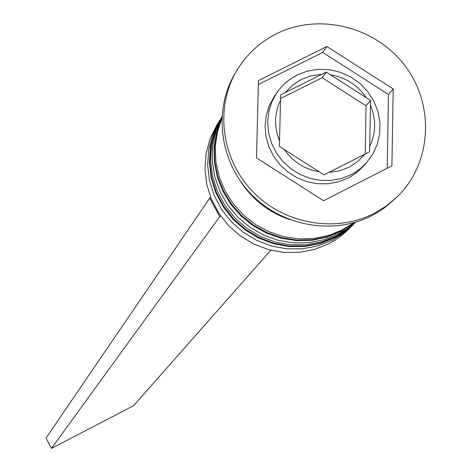 <?xml version="1.0" encoding="UTF-8"?>
<svg xmlns="http://www.w3.org/2000/svg" width="472" height="472" viewBox="0 0 472 472"><rect width="100%" height="100%" fill="white"/><g stroke="black" fill="none" stroke-linecap="round" stroke-linejoin="round"><path stroke-width="0.71" d="M326.229 72.104L280.645 94.907L279.406 146.414L324.052 174.911L369.6 151.736L370.538 100.43L326.229 72.104L322.146 77.709L366.077 105.793L370.538 100.43M297.1 75.007L291.997 77.921L287.253 81.367L282.923 85.308L279.052 89.698L274.12 96.748L269.229 105.805L266.178 115.681L265.087 126.03L265.99 136.485L268.863 146.668L273.601 156.208L280.043 164.763L287.955 172.026L297.047 177.737L306.995 181.679L317.444 183.726L328.005 183.791L338.306 181.891L347.982 178.086L351.522 176.103L357.038 172.233L362.921 166.728L366.095 163.259L360.177 168.799L354.631 172.693L351.068 174.681L341.339 178.51L330.972 180.422L320.346 180.351L309.838 178.292L299.826 174.321L290.681 168.581L282.722 161.271L276.238 152.662L271.465 143.063L268.574 132.821L267.665 122.307L268.763 111.894L271.831 101.958L276.745 92.854L279.035 89.721L282.881 85.361L287.183 81.455L291.897 78.033L296.971 75.148M219.368 120.92L216.636 125.387L209.999 139.022L206.063 153.742L204.972 169.041L206.771 184.393L211.403 199.261L218.719 213.12L228.46 225.486L240.295 235.923L253.794 244.065L268.497 249.623L283.884 252.414L299.413 252.337L314.547 249.405L328.754 243.723L334.86 240.236L340.619 236.224L345.994 231.734L352.224 225.616L342.855 233.628L332.317 240.124L318.01 245.841L302.77 248.791L287.129 248.862L271.63 246.054L256.821 240.449L243.216 232.248L231.298 221.734L221.48 209.279L214.111 195.32L209.438 180.345L207.627 164.887L208.724 149.476L212.683 134.65L220.3 119.428M353.457 224.353L352.224 225.616M355.434 222.247L347.298 228.666L338.371 234L324.187 239.693L309.089 242.697L293.572 242.909L278.167 240.313L263.388 234.985L249.729 227.115L237.664 216.949L227.587 204.848L219.846 191.213L214.689 176.498L212.288 161.218L212.719 145.866L215.958 130.968L221.887 117.021M236.779 70.564L235.068 73.455C213.09 110.342 219.622 161.507 250.874 193.898C281.985 226.418 333.444 235.522 371.895 215.61L378.91 211.621L385.547 207.066L397.117 196.907C431.585 163.684 435.048 105.946 405.578 66.564C376.432 26.939 319.461 12.29 276.568 33.707C259.736 42.173 246.472 54.457 236.779 70.564C214.713 107.598 221.279 158.981 252.667 191.52C283.92 224.176 335.598 233.327 374.213 213.332L386.297 205.951L397.117 196.907M336.335 236.059L346.525 229.829L355.646 222.182L348.542 228.601L339.793 234.684L335.126 237.286L320.736 243.033L305.413 245.995L289.684 246.065L274.096 243.239L259.205 237.605L245.523 229.357L233.534 218.778L223.657 206.252L216.247 192.216L211.544 177.153L209.721 161.607L210.819 146.113L214.801 131.204L221.899 116.785L215.38 130.65L211.58 145.571L210.648 161.04L212.624 176.54L217.445 191.52L224.949 205.473L234.879 217.905L246.897 228.383L260.585 236.543L275.465 242.107L291.023 244.88L306.712 244.773L321.993 241.794L336.335 236.059M221.816 118.537L217.25 132.602L215.267 147.352L215.952 162.327L219.273 177.059L225.144 191.083L233.38 203.969L243.729 215.297L255.865 224.713L269.406 231.929L283.92 236.714L298.959 238.915L314.045 238.478L328.713 235.416L342.495 229.834L353.971 222.672M391.913 165.825L393.2 88.931L326.854 46.492L258.461 80.565L256.479 157.913L323.586 200.736L391.913 165.825M240.006 180.581C251.971 199.261 268.432 212.235 289.395 219.498M387.205 168.233L388.462 94.494L393.2 88.931M388.462 94.494L322.689 52.427L258.361 84.494M322.689 52.427L326.854 46.492M366.077 105.793L365.186 153.925M280.633 98.489L322.146 77.709M210.73 197.591L209.757 198.081L219.757 216.672L51.454 448.4L133.57 405.719L270.798 250.225M220.784 216.152L219.757 216.672M209.757 198.081L46.002 438.063L51.454 448.4M221.368 117.658L214.5 131.7L210.518 146.591L209.42 162.079L211.244 177.614L215.94 192.659L223.344 206.689L233.209 219.203L245.192 229.77L258.863 238.012L273.742 243.64L289.318 246.467L305.03 246.396L320.346 243.434L334.719 237.693L345.309 231.168L354.932 222.908M221.852 117.723L216.707 131.759L214.2 146.585L214.412 161.737L217.35 176.711L222.931 191.036L230.967 204.246L241.21 215.91L253.322 225.645L266.916 233.138L281.554 238.153L296.752 240.519L312.027 240.177L326.878 237.139L340.837 231.51L354.755 222.448L340.76 231.569L326.777 237.221L311.903 240.277L296.617 240.631L281.406 238.272L266.768 233.262L253.181 225.769L241.074 216.034L230.843 204.37L222.825 191.154L217.262 176.817L214.341 161.819L214.146 146.644L216.683 131.788L221.852 117.717M354.59 222.501L341.25 231.091L327.332 236.708L312.529 239.752L297.295 240.124L282.138 237.794L267.53 232.838L253.948 225.41L241.823 215.751L231.557 204.169L223.468 191.036L217.822 176.782L214.79 161.861L214.459 146.757L216.837 131.942L221.84 117.894M321.627 74.328L311.201 75.768L301.401 79.385L292.681 85.025L285.442 92.429M366.06 97.397C357.41 85.013 345.681 77.514 330.89 74.906M369.794 146.326C375.977 133.069 376.225 119.493 370.532 105.592M328.854 172.41L339.327 170.905L349.138 167.206L357.829 161.483L365.009 154.014M280.598 100.088C274.279 113.321 273.949 126.95 279.613 140.975M284.091 149.246C292.793 161.754 304.611 169.3 319.532 171.873M355.145 222.695L345.274 231.197L334.648 237.752L320.246 243.511L304.918 246.49L289.188 246.579L273.613 243.758L258.727 238.136L245.062 229.899L233.097 219.338L223.244 206.819L215.852 192.782L211.167 177.726L209.362 162.173L210.477 146.662L214.477 131.735L221.899 116.785M366.095 163.259L372.614 154.462L377.199 144.509L379.671 133.788L379.942 122.726L378.001 111.764L373.924 101.327L367.883 91.822L360.112 83.621L350.908 77.048L340.648 72.358L329.721 69.738L318.553 69.296L307.596 71.042L297.266 74.924"/></g></svg>
